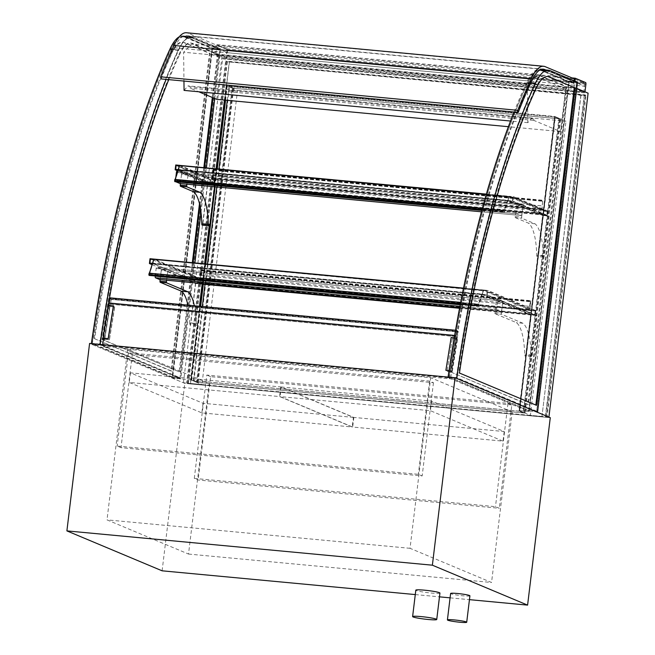 <?xml version="1.0" encoding="UTF-8"?>
<svg xmlns="http://www.w3.org/2000/svg" width="655" height="655" viewBox="0 0 655 655"><rect width="100%" height="100%" fill="white"/><g stroke="black" fill="none" stroke-linecap="round" stroke-linejoin="round"><path stroke-width="0.49" stroke-dasharray="3.27 2.46" d="M469.913 595.813A9.719 0.852 6.9 0 1 460.162 595.493A9.719 0.852 6.9 0 1 450.615 593.479M439.939 593.07A12.15 1.064 6.9 0 1 427.748 592.66A12.15 1.064 6.9 0 1 415.819 590.147M550.274 417.669L184.8 383.371L89.579 343.449M512.202 411.864L430.679 377.689L127.651 349.254L209.174 383.429L512.202 411.864L491.553 582.491L410.03 548.309L430.679 377.689M127.651 349.254L107.011 519.874L188.525 554.056L209.174 383.429M188.525 554.056L491.553 582.491M410.03 548.309L107.011 519.874M415.278 594.576L439.48 596.844M450.083 597.843L469.447 599.652M162.112 570.816L184.8 383.371M494.893 312.599L495.057 313.68L501.533 314.285L501.37 313.213L494.893 312.599L496.351 300.588L530.599 314.949L525.834 354.355A1.94 0.573 -84.6 0 1 525.105 356.066A1.94 0.573 -84.6 0 1 524.696 354.936A51.024 14.95 95.4 0 0 516.427 322.637L495.057 313.68M501.37 313.213L502.827 301.194L537.084 315.554L532.31 354.969A1.94 0.573 -84.6 0 1 531.582 356.672A1.94 0.573 -84.6 0 1 531.172 355.542A51.024 14.95 95.4 0 0 522.903 323.251L501.533 314.285M522.903 323.251L516.427 322.637M537.084 315.554L530.599 314.949M502.827 301.194L496.351 300.588M531.172 355.542L524.696 354.936M179.241 36.786A62.692 18.365 -84.6 0 1 182.925 35.919A62.692 18.365 -84.6 0 1 184.71 36.393L212.015 47.848L172.052 378.033L190.564 379.769L197.368 323.537A1.94 0.573 -84.6 0 1 196.639 325.24A1.94 0.573 -84.6 0 1 196.23 324.11A51.024 14.95 95.4 0 0 194.355 305.762M166.616 280.209L167.885 269.762L200.348 283.378M160.139 279.603L161.408 269.156L195.657 283.517L202.133 284.123L204.589 263.826M161.408 269.156L167.885 269.762M195.657 283.517L190.892 322.931A1.94 0.573 -84.6 0 1 190.163 324.634A1.94 0.573 -84.6 0 1 189.753 323.505L196.23 324.11M189.753 323.505A51.024 14.95 95.4 0 0 187.879 305.156M534.824 314.858L531.123 314.506L531.066 314.99L535.233 315.382L535.815 310.576L531.647 310.183L531.59 310.666L535.291 311.01L534.824 314.858L486.739 294.693L483.03 294.349L482.972 294.832L487.14 295.217L487.721 290.411L483.554 290.026L483.496 290.501L487.197 290.853L486.739 294.693L152.5 263.335L201.732 283.599L198.031 283.255L198.498 279.407L202.198 279.759L202.256 279.276L198.088 278.883L197.507 283.689L201.674 284.082L201.732 283.599M535.291 311.01L487.197 290.853L486.739 294.693L534.685 314.801L535.151 310.953L198.359 279.349L197.892 283.197L534.685 314.801M531.59 310.666L483.496 290.501L484.323 290.599L483.472 289.993L478.576 305.967L478.412 304.419L483.243 290.181L478.437 304.174L478.486 306.311L482.252 294.291L483.734 294.914L482.391 294.079L483.496 290.501L154.105 259.593L154.081 259.102L483.521 290.14M459.523 308.276L531.066 314.99L531.647 310.183L483.554 290.026M535.815 310.576L487.721 290.411M535.233 315.382L487.14 295.217M199.48 283.165L201.674 284.082L202.256 279.276L200.471 278.531L201.224 269.754L200.274 278.948L202.059 279.701L201.593 283.541L199.538 282.682L199.48 283.165L528.872 314.072L531.066 314.99L482.972 294.832M531.123 314.506L483.03 294.349M202.133 284.123L153.581 263.916L153.638 263.441M152.353 263.801L153.581 263.916M197.507 283.689L152.091 264.645M198.088 278.883L150.003 258.725M200.471 278.531L529.862 309.438L531.647 310.183L202.256 279.276L154.162 259.11M202.198 279.759L154.105 259.593L484.291 290.836M535.151 310.953L487.197 290.853L153.671 259.552L154.105 259.593L153 263.171L482.391 294.079M584.972 91.839A1.457 0.426 -84.6 0 1 584.497 92.691A1.457 0.426 -84.6 0 1 584.457 92.683L225.459 58.991A1.457 0.426 95.4 0 0 225.492 58.999A1.457 0.426 95.4 0 0 226.04 57.722L226.917 50.517A1.457 0.426 95.4 0 0 226.679 48.896L216.265 44.532L572.011 77.912M225.459 58.991L215.045 54.627L216.265 44.532M227.719 49.796L226.671 58.442L583.826 91.962L584.874 83.308L227.719 49.796L217.1 45.342L574.255 78.854L584.874 83.308M574.034 80.688L573.207 87.508L583.826 91.962M226.671 58.442L216.052 53.997L217.1 45.342M573.207 87.508L216.052 53.997M215.045 54.627L574.042 88.319L574.926 81.064M574.042 88.319L584.457 92.683M216.78 99.331L221.955 56.559L191.809 43.918L183.629 52.228L183.957 81.064M565.691 88.81L535.544 76.177L527.365 84.479L527.799 122.649L531.77 118.121L533.956 119.038L533.792 120.381L560.516 131.589L565.691 88.81L221.955 56.559M560.516 131.589L508.37 126.693M535.544 76.177L191.809 43.918M527.365 84.479L183.629 52.228M527.799 122.649L510.507 121.028M184.063 90.398L188.042 85.87L190.22 86.787L190.065 88.13L198.752 91.774M531.77 118.121L188.042 85.87M533.956 119.038L190.22 86.787M533.792 120.381L190.065 88.13M132.285 354.429L128.445 352.824L429.623 381.079L433.454 382.692L132.285 354.429L121.003 447.668L422.172 475.931L418.332 474.326L117.163 446.063L121.003 447.668M433.454 382.692L422.172 475.931M128.445 352.824L117.163 446.063M429.623 381.079L418.332 474.326M194.298 478.404L495.475 506.659L499.307 508.272L198.137 480.009L194.298 478.404L206.8 375.069L507.977 403.333L495.475 506.659M507.977 403.333L511.817 404.937L499.307 508.272M511.817 404.937L210.64 376.674L198.137 480.009M210.64 376.674L206.8 375.069M159.795 279.562A1.457 0.426 95.4 0 0 160.303 278.285L501.722 310.331A1.457 0.426 -84.6 0 1 501.173 311.608A1.457 0.426 -84.6 0 1 501.141 311.6L496.891 309.815A1.457 0.426 -84.6 0 1 496.654 308.202L497.587 300.514A1.457 0.426 -84.6 0 1 498.127 299.229A1.457 0.426 -84.6 0 1 498.168 299.245L156.75 267.207A1.457 0.426 95.4 0 0 156.709 267.191A1.457 0.426 95.4 0 0 156.16 268.476L155.251 275.984M501.722 310.331L502.655 302.635L161.228 270.597L160.303 278.285M161.228 270.597A1.457 0.426 95.4 0 0 160.991 268.984L502.418 301.022A1.457 0.426 -84.6 0 1 502.655 302.635M502.418 301.022L498.168 299.245M160.991 268.984L156.75 267.207M569.203 81.801L529.363 411.029L448.88 377.288A499.11 146.212 -84.6 0 1 527.512 82.751A62.209 18.225 -84.6 0 1 540.26 69.938A62.209 18.225 -84.6 0 1 542.029 70.412L569.203 81.801L576.605 82.497L536.764 411.725L456.281 377.984A499.11 146.212 -84.6 0 1 534.914 83.447A62.209 18.225 -84.6 0 1 547.662 70.634A62.209 18.225 -84.6 0 1 549.43 71.108L576.605 82.497M448.88 377.288L456.281 377.984M529.363 411.029L536.764 411.725M535.839 405.052L458.77 372.965A493.256 144.501 -84.6 0 1 535.569 88.048A56.355 16.514 -84.6 0 1 547.113 76.455A56.355 16.514 -84.6 0 1 547.465 76.504M451.369 372.269L528.413 404.577L566.853 86.894L541.325 76.193A56.355 16.514 95.4 0 0 539.712 75.759A56.355 16.514 95.4 0 0 528.167 87.352A493.256 144.501 95.4 0 0 451.369 372.269L527.717 404.512L566.166 86.837L540.629 76.127A56.355 16.514 95.4 0 0 539.024 75.693A56.355 16.514 95.4 0 0 527.471 87.287A493.256 144.501 95.4 0 0 450.673 372.204M528.167 87.352L527.471 87.287M536.265 88.114L535.569 88.048M528.413 404.577L527.717 404.512M536.51 405.33L535.815 405.265M459.466 373.031L458.77 372.965M566.853 86.894L566.166 86.837M514.019 112.038A499.593 146.36 -84.6 0 1 526.759 82.309A62.692 18.365 -84.6 0 1 539.614 69.389A62.692 18.365 -84.6 0 1 541.398 69.872L568.704 81.318L528.741 411.504L447.979 377.64A499.593 146.36 -84.6 0 1 448.061 377.092M456.772 378.467L447.979 377.64M224.411 100.043L226.155 85.625L554.621 116.451L519.03 410.595L528.741 411.504M577.489 82.137L568.704 81.318M536.682 411.184L456.486 377.567A498.619 146.073 -84.6 0 1 534.963 83.832A61.717 18.078 -84.6 0 1 547.621 71.117A61.717 18.078 -84.6 0 1 549.373 71.591L576.408 82.923L536.682 411.184L529.281 410.488L569.007 82.227L576.408 82.923M569.007 82.227L541.972 70.896A61.717 18.078 95.4 0 0 540.219 70.421A61.717 18.078 95.4 0 0 527.562 83.136A498.619 146.073 95.4 0 0 449.084 376.871L456.486 377.567M449.084 376.871L529.281 410.488M527.562 83.136L534.963 83.832M172.593 377.018L92.396 343.4A498.619 146.073 -84.6 0 1 170.873 49.665A61.717 18.078 -84.6 0 1 183.523 36.95A61.717 18.078 -84.6 0 1 185.283 37.425L212.318 48.757L172.593 377.018L179.994 377.714L219.72 49.453L192.685 38.121A61.717 18.078 95.4 0 0 190.932 37.646A61.717 18.078 95.4 0 0 178.275 50.361A498.619 146.073 95.4 0 0 99.797 344.096L179.994 377.714M99.797 344.096L92.396 343.4M178.275 50.361L170.873 49.665M219.72 49.453L212.318 48.757M99.593 344.514L180.076 378.254L219.916 49.027L192.742 37.638A62.209 18.225 95.4 0 0 190.973 37.163A62.209 18.225 95.4 0 0 178.226 49.977A499.11 146.212 95.4 0 0 99.593 344.514L92.191 343.818L172.674 377.558L212.515 48.331L185.34 36.942A62.209 18.225 95.4 0 0 183.572 36.467A62.209 18.225 95.4 0 0 170.816 49.281A499.11 146.212 95.4 0 0 92.191 343.818M219.916 49.027L212.515 48.331M180.076 378.254L172.674 377.558M94.68 338.799L171.725 371.107L210.165 53.423L184.636 42.722A56.355 16.514 95.4 0 0 183.023 42.288A56.355 16.514 95.4 0 0 171.479 53.882A493.256 144.501 95.4 0 0 94.68 338.799L171.029 371.041L209.477 53.358L183.94 42.657A56.355 16.514 95.4 0 0 182.336 42.223A56.355 16.514 95.4 0 0 170.783 53.816L171.479 53.882M187.199 305.091L179.126 371.794L102.082 339.495A493.256 144.501 -84.6 0 1 178.88 54.578A56.355 16.514 -84.6 0 1 190.425 42.984A56.355 16.514 -84.6 0 1 192.038 43.418L217.566 54.119L212.326 97.464M203.836 167.598L199.472 203.672M192.333 262.68L187.428 303.167M217.566 54.119L218.262 54.185L212.99 97.742M178.88 54.578L179.576 54.643A56.355 16.514 -84.6 0 1 191.121 43.05A56.355 16.514 -84.6 0 1 192.734 43.484L218.262 54.185M209.477 53.358L210.165 53.423M179.126 371.794L103.408 339.83M204.532 167.664L199.931 205.703M193.028 262.745L179.822 371.86M102.082 339.495L102.778 339.56M170.783 53.816A493.256 144.501 95.4 0 0 93.984 338.733M171.029 371.041L171.725 371.107M168.753 79.632A493.256 144.501 -84.6 0 1 179.576 54.643M212.015 47.848L220.8 48.666L193.495 37.22A62.692 18.365 95.4 0 0 191.71 36.745A62.692 18.365 95.4 0 0 178.864 49.657A499.593 146.36 95.4 0 0 166.124 79.386M576.736 88.392L211.254 54.095L172.052 378.033L180.845 378.86L194.879 262.917M200.995 212.343L206.382 167.836M214.774 98.487L220.8 48.666M190.564 379.769L201.936 384.534L183.425 382.798L91.291 344.17L100.084 344.997L180.845 378.86M91.291 344.17A499.593 146.36 -84.6 0 1 91.372 343.621M100.158 344.448A499.593 146.36 95.4 0 0 100.084 344.997M458.074 331.954L457.051 330.996L449.494 377.902L450.517 378.86L458.279 331.61L456.993 330.407L456.289 335.688L457.051 330.996L458.074 331.954L111.104 299.401L110.073 298.443L457.051 330.996L110.073 298.443L109.32 303.134L110.073 298.443L111.104 299.401L458.074 331.954M102.63 344.677L102.524 345.341L103.547 346.298L450.517 378.86M103.547 346.298L111.104 299.401L110.343 304.084L457.321 336.645M102.524 345.341L449.494 377.902M108.959 305.369L103.654 338.308L108.943 305.476L109.966 306.434L104.677 339.265L103.654 338.308M109.966 306.434L114.723 306.99L109.434 339.814L104.677 339.265M114.592 306.868L109.303 339.699M114.723 306.99L109.631 306.507L104.341 339.339L109.434 339.814M109.631 306.507L108.353 305.312M103.596 338.643L104.341 339.339M113.569 305.91L108.943 305.476M451.164 337.481L455.913 338.037L456.944 338.995L452.318 338.561L447.029 371.385L451.655 371.819L450.624 370.861L448.994 370.714M452.318 338.561L447.029 371.385M452.441 338.676L457.534 339.151L452.245 371.983L447.152 371.508M457.534 339.151L456.248 337.955L450.959 370.787L452.245 371.983M456.248 337.955L454.226 337.767M449.011 370.607L450.959 370.787M451.287 337.603L445.998 370.427M455.913 338.037L450.624 370.861M456.944 338.995L451.655 371.819M454.627 335.425L456.167 335.573M454.603 335.532L456.289 335.688M455.512 330.267L456.993 330.407M110.024 297.853L111.301 299.048L458.279 331.61M111.301 299.048L110.474 304.207L457.444 336.768M161.064 78.911A493.764 144.649 -84.6 0 1 174.345 47.749A56.862 16.662 -84.6 0 1 186.176 35.657A56.862 16.662 -84.6 0 1 187.666 36.033L227.441 52.703L584.587 86.223L545.844 69.979M227.441 52.703L227.793 49.821L188.018 33.151A59.777 17.513 95.4 0 0 186.454 32.75M574.255 78.854L584.94 83.332L584.587 86.223M227.793 49.821L584.94 83.332M199.538 282.682L528.929 313.589L528.872 314.072M201.593 283.541L530.984 314.449L528.929 313.589M202.059 279.701L531.451 310.609L530.984 314.449M200.274 278.948L529.674 309.864L531.451 310.609M200.414 275.477L529.805 306.384L530.566 301.153L529.674 309.864M200.274 275.419L529.805 306.384M529.862 309.438L530.796 301.75L530.615 300.67L530.247 301.521L529.666 306.327M543.224 214.537L543.806 209.731L542.021 208.986L542.766 200.217L541.824 209.412L543.609 210.157L543.142 214.005L541.087 213.145L541.03 213.62L543.224 214.537L213.825 183.629L214.406 178.823L543.806 209.731M214.406 178.823L212.629 178.078L213.374 169.309L212.433 178.504L214.218 179.249L213.751 183.097L211.696 182.229L211.639 182.712L541.03 213.62M211.639 182.712L213.825 183.629M211.696 182.229L541.087 213.145M213.751 183.097L543.142 214.005M214.218 179.249L543.609 210.157M212.433 178.504L541.824 209.412M212.564 175.024L541.963 205.932M212.433 174.967L541.824 205.875M212.629 178.078L542.021 208.986M463.486 288.184L483.202 290.034M460.653 302.381L478.83 304.092M154.064 259.151L149.111 275.157L149.021 273.503L153.851 259.274L483.243 290.181M149.479 273.323L478.879 304.239M149.07 273.544L478.461 304.452M149.184 275.051L478.576 305.967M463.494 288.118L483.472 289.993M154.899 259.929L154.097 259.339L483.488 290.247M154.924 259.683L484.323 290.599M149.184 275.321L152.852 263.375L154.343 263.998L483.767 294.652M154.367 263.744L153 263.171M154.343 263.998L483.734 294.914M152.852 263.375L482.252 294.291M149.225 275.198L478.625 306.106M460.621 302.561L478.518 304.239M281.232 386.99L431.588 401.097L504.203 431.539L353.847 417.431L281.232 386.99L280.07 396.602L352.685 427.044L503.04 441.151L430.425 410.71L280.07 396.602M353.847 417.431L352.685 427.044M431.588 401.097L430.425 410.71M504.203 431.539L503.04 441.151M353.389 417.391L203.034 403.284L130.419 372.834L280.774 386.949L353.389 417.391L352.218 427.003L279.603 396.562L129.248 382.446L201.863 412.896L352.218 427.003M280.774 386.949L279.603 396.562M203.034 403.284L201.863 412.896M130.419 372.834L129.248 382.446M515.158 216.559L515.313 217.64L521.789 218.246L521.634 217.165L515.158 216.559L516.615 204.548L542.643 215.462L537.861 254.992A1.94 0.573 -84.6 0 1 537.141 256.58A1.94 0.573 -84.6 0 1 536.74 255.45A51.024 14.95 95.4 0 0 528.47 223.15L515.313 217.64M521.634 217.165L523.091 205.154L549.119 216.068L544.338 255.597A1.94 0.573 -84.6 0 1 543.625 257.186A1.94 0.573 -84.6 0 1 543.216 256.056A51.024 14.95 95.4 0 0 534.947 223.756L521.789 218.246M534.947 223.756L528.47 223.15M543.216 256.056L536.74 255.45M544.338 255.597L537.861 254.992M549.119 216.068L542.643 215.462M523.091 205.154L516.615 204.548M186.88 184.17L188.141 173.722L214.177 184.636L213.923 186.708L216.101 168.744M180.403 183.564L181.664 173.117L207.701 184.03L202.911 223.56A1.94 0.573 -84.6 0 1 202.198 225.148M202.911 223.56L209.387 224.166M207.701 184.03L214.177 184.636M181.664 173.117L188.141 173.722M543.167 215.02L543.101 215.503L547.269 215.896L547.85 211.09L543.691 210.697L543.625 211.18L547.326 211.524L546.868 215.372L543.167 215.02L508.771 200.602L508.714 201.085L512.881 201.478L513.463 196.672L509.295 196.279L509.238 196.762L512.939 197.106L512.472 200.954L508.771 200.602M546.868 215.372L512.472 200.954L178.242 169.588L179.38 169.694L179.323 170.177L178.095 170.063M547.326 211.524L512.939 197.106L512.472 200.954L546.728 215.315L547.195 211.467L512.939 197.106L179.413 165.805L510.032 197.089L509.213 196.254L504.317 212.22L504.153 210.673L508.984 196.434L504.178 210.427L504.227 212.564L507.985 200.545L509.475 201.167L508.133 200.332L509.238 196.762L543.625 211.18M543.691 210.697L509.295 196.279M547.85 211.09L513.463 196.672M547.269 215.896L512.881 201.478M543.101 215.503L508.714 201.085M213.767 184.112L213.71 184.595L209.551 184.202L210.132 179.396L214.291 179.789L214.234 180.264L210.533 179.92L210.067 183.768L213.767 184.112L179.38 169.694M210.067 183.768L175.679 169.35L209.936 183.711L546.728 215.315M210.533 179.92L176.146 165.502L210.394 179.863L209.936 183.711M214.234 180.264L179.847 165.846L510.032 197.089M214.291 179.789L179.904 165.371L178.741 169.424L508.133 200.332M210.132 179.396L175.736 164.978M209.551 184.202L177.832 170.906M213.71 184.595L179.323 170.177M547.195 211.467L210.394 179.863M180.051 183.523A1.457 0.426 95.4 0 0 180.559 182.246L521.986 214.283A1.457 0.426 -84.6 0 1 521.437 215.56A1.457 0.426 -84.6 0 1 521.396 215.552L517.147 213.776A1.457 0.426 -84.6 0 1 516.91 212.163L517.843 204.466A1.457 0.426 -84.6 0 1 518.392 203.189A1.457 0.426 -84.6 0 1 518.433 203.197L177.726 171.225L518.392 203.189M175.745 181.746L517.147 213.776M521.986 214.283L522.911 206.595L181.492 174.557A1.457 0.426 95.4 0 0 181.255 172.945L177.006 171.16M181.255 172.945L522.674 204.982A1.457 0.426 -84.6 0 1 522.911 206.595M522.674 204.982L518.433 203.197M175.827 177.341L175.491 180.125A1.457 0.426 95.4 0 0 175.728 181.738M181.492 174.557L180.559 182.246M179.806 165.404L174.852 181.419L174.762 179.765L504.203 210.705M174.926 181.312L504.317 212.22M486.346 194.109L509.213 196.254M180.641 166.182L179.871 165.486L509.262 196.394M179.838 165.592L509.23 196.5M180.665 165.944L510.057 196.852M174.926 181.574L178.594 169.637L180.076 170.259L509.508 200.913M180.109 169.997L178.741 169.424M180.076 170.259L509.475 201.167M178.594 169.637L507.985 200.545M174.967 181.451L504.366 212.367M482.35 208.446L504.26 210.501M482.399 208.265L504.571 210.345M486.329 194.167L508.943 196.287M174.811 179.797L179.593 165.527L508.984 196.434M175.221 179.585L504.612 210.492M226.155 85.625L237.528 90.398L201.936 384.534M554.621 116.451L565.994 121.216L237.528 90.398M519.03 410.595L530.403 415.36L565.994 121.216M548.906 417.096L530.403 415.36M211.254 54.095L222.626 58.86L588.108 93.157M183.425 382.798L222.626 58.86M554.785 117.049L229.553 86.526L233.663 88.253L228.955 86.427L555.112 117.032L559.362 118.809L554.785 117.049L519.194 411.184L193.962 380.67L229.553 86.526M193.962 380.67L197.605 382.348L193.364 380.563L519.513 411.176L523.763 412.953L523.304 412.912L558.895 118.768M523.304 412.912L519.194 411.184M523.763 412.953L559.362 118.809M519.513 411.176L555.112 117.032M193.364 380.563L202.321 306.515M204.999 284.393L207.455 264.096M216.789 186.978L218.958 169.015M227.277 100.313L228.955 86.427M197.605 382.348L233.205 88.204M198.072 382.389L233.663 88.253M560.655 118.981L232.181 88.155L226.843 85.911L232.509 88.138L560.05 118.874L555.309 116.737L560.655 118.981L525.056 413.117L196.59 382.299L232.181 88.155M196.59 382.299L191.71 380.096L196.918 382.283L524.458 413.018L519.251 410.832L519.718 410.881L555.309 116.737M519.718 410.881L525.056 413.117M519.251 410.832L554.842 116.696M524.458 413.018L560.05 118.874M196.918 382.283L232.509 88.138M191.71 380.096L200.635 306.352M203.312 284.237L205.768 263.94M215.102 186.814L217.272 168.859M225.582 100.158L227.301 85.961M191.244 380.056L200.168 306.311M202.845 284.188L205.302 263.891M214.635 186.773L216.813 168.81M225.123 100.117L226.843 85.911M584.637 94.779L586.004 95.352L227.007 61.66L225.631 61.087L584.637 94.779L545.664 416.793L547.04 417.366L586.004 95.352M581.018 94.967L226.18 61.668L585.349 95.728L581.018 94.967L541.963 416.441L545.664 416.793M547.04 417.366L188.034 383.683L186.667 383.101L225.631 61.087M186.667 383.101L190.368 383.453L229.275 61.914M541.963 416.441L580.879 94.909M190.368 383.453L542.103 416.498M545.345 416.809L584.252 95.27M546.442 417.268L585.349 95.728M188.362 383.666L227.269 62.127M187.264 383.208L226.18 61.668M190.507 383.511L229.414 61.971M188.034 383.683L227.007 61.66M532.31 354.969L525.834 354.355M190.892 322.931L197.368 323.537M226.04 57.722L585.046 91.413M585.914 84.2L226.917 50.517M226.679 48.896L585.676 82.587M459.63 307.711L501.173 311.608L459.63 307.703M156.16 268.476L497.587 300.514M496.654 308.202L460.195 304.78M459.892 306.344L496.891 309.815M542.029 70.412L549.43 71.108M527.512 82.751L534.914 83.447M541.325 76.193L540.629 76.127M550.184 70.691L541.398 69.872M530.837 82.686L526.759 82.309M541.972 70.896L549.373 71.591M192.685 38.121L185.283 37.425M170.816 49.281L178.226 49.977M185.34 36.942L192.742 37.638M192.038 43.418L192.734 43.484M183.94 42.657L184.636 42.722M172.371 49.051L178.864 49.657M184.71 36.393L193.495 37.22M187.666 36.033L541.791 69.258M174.345 47.749L531.492 81.261M188.018 33.151L545.173 66.663M201.265 270.785L530.656 301.693M200.995 270.671L530.386 301.578M200.856 270.605L530.247 301.521M201.404 270.843L530.796 301.75M213.424 170.333L542.815 201.241M213.145 170.218L542.545 201.126M213.014 170.161L542.405 201.069M213.563 170.39L542.954 201.298M148.857 274.38L478.248 305.287M149.078 275.108L478.469 306.024M460.244 304.51L478.412 306.212M460.375 303.814L478.191 305.484M521.396 215.552L481.441 211.802L521.437 215.56M516.91 212.163L175.491 180.125M177.325 172.519L517.843 204.466M174.82 181.37L504.211 212.277M481.826 210.378L504.153 212.474M482.014 209.682L503.932 211.737M174.598 180.633L503.99 211.54M531.582 356.672L525.105 356.066M196.639 325.24L190.163 324.634M584.497 92.691L225.492 58.999M498.127 299.229L156.709 267.191M547.662 70.634L540.26 69.938M539.712 75.759L539.024 75.693M547.809 76.52L547.113 76.455M540.932 69.512L539.614 69.389M540.219 70.421L547.621 71.117M183.523 36.95L190.932 37.646M183.572 36.467L190.973 37.163M182.336 42.223L183.023 42.288M190.425 42.984L191.121 43.05M182.925 35.919L191.71 36.745M186.176 35.657L543.331 69.168M201.175 270.237L530.566 301.153M201.224 269.754L530.615 300.67M213.333 169.792L542.725 200.7M213.374 169.309L542.766 200.217M149.209 273.716L478.6 304.632M149.021 273.503L478.412 304.419M149.111 275.157L478.51 306.073M460.228 304.6L478.486 306.311M460.629 302.504L478.437 304.174M149.234 273.479L478.625 304.387M543.625 257.186L537.141 256.58M174.852 181.419L504.252 212.326M481.802 210.46L504.227 212.564M482.367 208.38L504.178 210.427M174.975 179.732L504.366 210.64M174.951 179.978L504.342 210.885M174.762 179.765L504.153 210.673"/><path stroke-width="0.98" d="M466.311 621.947A9.719 0.852 -173.1 0 0 455.724 620.072A9.719 0.852 -173.1 0 0 447.414 619.917A9.719 0.852 -173.1 0 0 456.961 621.923A9.719 0.852 -173.1 0 0 466.712 622.25A9.719 0.852 -173.1 0 0 466.311 621.947M447.414 619.917L450.615 593.479A9.719 0.852 6.9 0 1 458.926 593.643A9.719 0.852 6.9 0 1 469.512 595.518A9.719 0.852 6.9 0 1 469.913 595.813L466.712 622.25M436.246 619.131A12.15 1.064 -173.1 0 0 423.007 616.781A12.15 1.064 -173.1 0 0 412.617 616.584A12.15 1.064 -173.1 0 0 424.546 619.098A12.15 1.064 -173.1 0 0 436.738 619.499A12.15 1.064 -173.1 0 0 436.246 619.131M412.617 616.584L415.819 590.147A12.15 1.064 6.9 0 1 426.208 590.351A12.15 1.064 6.9 0 1 439.44 592.693A12.15 1.064 6.9 0 1 439.939 593.07L436.738 619.499M455.053 377.747L550.274 417.669L527.594 605.114L432.374 565.191L455.053 377.747L89.579 343.449L66.892 530.894L162.112 570.816L415.278 594.576M439.48 596.844L450.083 597.843M469.447 599.652L527.594 605.114M432.374 565.191L66.892 530.894M166.583 282.854L166.427 281.781L159.951 281.175L160.107 282.248L166.583 282.854L187.96 291.819A51.024 14.95 95.4 0 1 194.355 305.762M200.348 283.378L202.133 284.123L199.456 306.245L202.133 284.123L459.523 308.276M166.427 281.781L166.616 280.209M187.879 305.156A51.024 14.95 95.4 0 0 181.484 291.213L160.107 282.248M181.484 291.213L187.96 291.819M159.951 281.175L160.139 279.603M152.091 264.645L149.422 263.531L152.353 263.801M463.494 288.118L150.003 258.725L149.422 263.531M150.404 259.249L153.671 259.552L150.404 259.249L149.938 263.089L150.404 259.249M152.5 263.335L149.938 263.089L152.5 263.335M574.926 81.064L575.27 78.223L585.676 82.587A1.457 0.426 -84.6 0 1 585.914 84.2L585.046 91.413A1.457 0.426 -84.6 0 1 584.972 91.839M543.601 66.261L186.454 32.75A59.777 17.513 95.4 0 0 174.009 45.465A496.678 145.5 95.4 0 0 160.655 76.815L161.064 78.911L518.22 112.431L517.802 110.327A496.678 145.5 -84.6 0 1 531.156 78.985A59.777 17.513 -84.6 0 1 543.601 66.261A59.777 17.513 -84.6 0 1 545.173 66.663L574.255 78.854L574.034 80.688M572.011 77.912L575.27 78.223M508.37 126.693L216.78 99.331L198.752 91.774M183.957 81.064L184.063 90.398L510.507 121.028M459.63 307.703L159.714 279.562A1.457 0.426 95.4 0 0 159.755 279.57A1.457 0.426 95.4 0 0 159.795 279.562M155.251 275.984L155.235 276.164A1.457 0.426 95.4 0 0 155.464 277.777L459.892 306.344M159.714 279.562L155.464 277.777M547.465 76.504A56.355 16.514 -84.6 0 1 548.726 76.889L574.255 87.59L535.839 405.052M574.951 87.655L536.51 405.33L459.466 373.031A493.256 144.501 -84.6 0 1 536.265 88.114A56.355 16.514 -84.6 0 1 547.809 76.52A56.355 16.514 -84.6 0 1 549.422 76.954L574.255 87.59M550.184 70.691A62.692 18.365 95.4 0 0 548.399 70.216A62.692 18.365 95.4 0 0 535.553 83.128A499.593 146.36 95.4 0 0 456.772 378.467L537.534 412.331L577.489 82.137L550.184 70.691M448.061 377.092A499.593 146.36 -84.6 0 1 514.019 112.038M212.326 97.464L203.836 167.598M199.472 203.672L192.333 262.68M187.428 303.167L187.199 305.091M212.99 97.742L204.532 167.664M199.931 205.703L193.028 262.745M103.408 339.83L102.778 339.56A493.256 144.501 -84.6 0 1 168.753 79.632M91.372 343.621A499.593 146.36 -84.6 0 1 170.071 48.838A62.692 18.365 -84.6 0 1 179.241 36.786M194.879 262.917L200.995 212.343M206.382 167.836L214.774 98.487M166.124 79.386A499.593 146.36 95.4 0 0 100.158 344.448M454.627 335.425L109.189 303.011L108.959 305.369M113.438 305.787L108.149 338.619L103.064 338.144L108.353 305.312L113.569 305.91L108.28 338.741L103.654 338.308L102.63 344.677M103.064 338.144L103.596 338.643M454.226 337.767L451.164 337.481L445.875 370.312L449.011 370.607M448.994 370.714L445.875 370.312M109.32 303.134L454.603 335.532M109.189 303.011L110.024 297.853L455.512 330.267M545.844 69.979L544.821 69.545A56.862 16.662 95.4 0 0 543.331 69.168A56.862 16.662 95.4 0 0 531.492 81.261A493.764 144.649 95.4 0 0 518.22 112.431M160.655 76.815L517.802 110.327M460.653 302.381L149.438 273.176L153.802 259.126L463.486 288.184M460.621 302.561L149.045 273.266L149.184 275.321M186.847 186.814L186.691 185.742L180.215 185.128L180.371 186.208L186.847 186.814L199.996 192.333A51.024 14.95 95.4 0 1 208.265 224.624A1.94 0.573 -84.6 0 0 208.675 225.754L202.198 225.148A1.94 0.573 -84.6 0 1 201.789 224.018L208.265 224.624M204.589 263.826L209.387 224.166A1.94 0.573 -84.6 0 1 208.675 225.754M186.691 185.742L186.88 184.17M201.789 224.018A51.024 14.95 95.4 0 0 193.52 191.719L180.371 186.208M193.52 191.719L199.996 192.333M180.215 185.128L180.403 183.564M175.679 169.35L178.242 169.588L175.679 169.35L176.146 165.502L175.679 169.35M179.413 165.805L176.146 165.502L179.413 165.805M177.832 170.906L175.155 169.784L175.736 164.978L179.814 165.363M178.095 170.063L175.155 169.784M180.01 183.523L481.441 211.811L179.978 183.515A1.457 0.426 95.4 0 0 180.01 183.523A1.457 0.426 95.4 0 0 180.051 183.523M179.978 183.515L175.745 181.746M176.973 171.151L177.006 171.16A1.457 0.426 95.4 0 0 176.973 171.151A1.457 0.426 95.4 0 0 176.424 172.429L175.827 177.341M179.806 165.404L486.346 194.109M482.35 208.446L174.787 179.519L174.926 181.574M486.329 194.167L179.544 165.379L175.139 179.552M175.18 179.437L482.399 208.265M537.534 412.331L548.906 417.096L588.108 93.157L576.736 88.392L537.534 412.331M216.101 168.744L224.411 100.043M202.321 306.515L204.999 284.393M207.455 264.096L216.789 186.978M218.958 169.015L227.277 100.313M200.635 306.352L203.312 284.237M205.768 263.94L215.102 186.814M217.272 168.859L225.582 100.158M200.168 306.311L202.845 284.188M205.302 263.891L214.635 186.773M216.813 168.81L225.123 100.117M460.195 304.78L155.235 276.164M549.422 76.954L548.726 76.889M535.553 83.128L530.837 82.686M170.071 48.838L172.371 49.051M541.791 69.258L544.821 69.545M174.009 45.465L531.156 78.985M149.021 275.305L460.244 304.51M148.8 274.576L460.375 303.814M176.424 172.429L177.325 172.519M174.762 181.558L481.826 210.378M174.541 180.829L482.014 209.682M159.755 279.57L459.63 307.711M548.399 70.216L540.932 69.512M149.094 275.403L460.228 304.6M149.045 273.266L460.629 302.504M174.836 181.656L481.802 210.46M174.787 179.519L482.367 208.38"/></g></svg>

